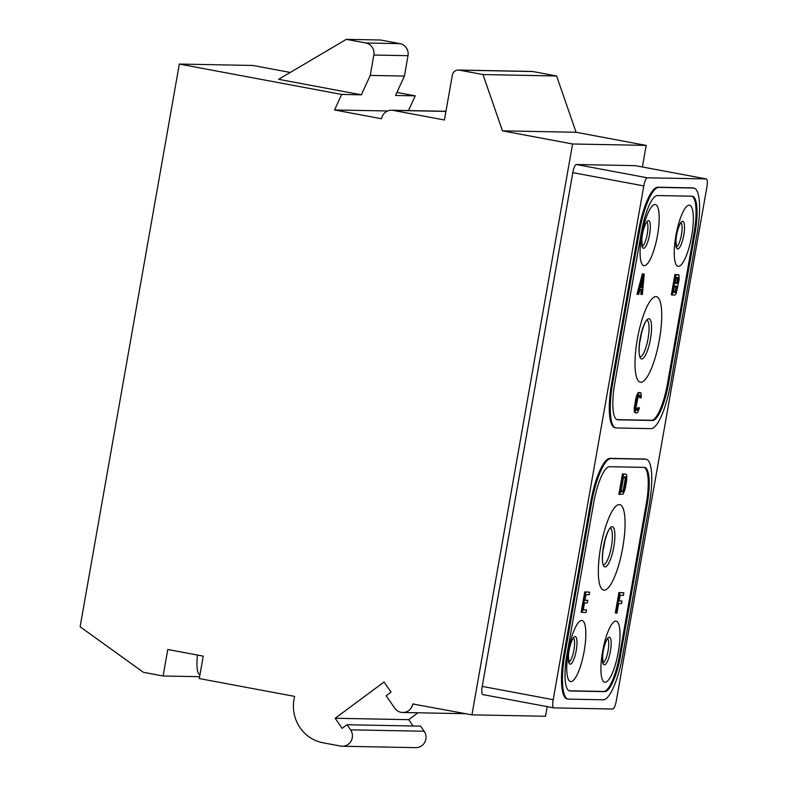 <?xml version="1.0" encoding="UTF-8"?>
<svg xmlns="http://www.w3.org/2000/svg" width="787" height="787" viewBox="0 0 787 787"><rect width="100%" height="100%" fill="white"/><g stroke="black" fill="none" stroke-linecap="round" stroke-linejoin="round"><path stroke-width="1.18" d="M163.096 675.994L167.769 649.491L203.253 656.132L199.298 678.561L294.653 696.406A37.294 36.074 -88.9 0 0 323.004 742.78L340.614 746.076A10.359 10.024 -88.9 0 0 342.207 746.243L415.802 747.65A10.359 10.024 -88.9 0 0 424.154 731.251L420.612 726.145L347.018 724.738L342.129 728.359L335.134 718.265L384.036 682.034L391.031 692.127L386.142 695.757L394.74 708.172A10.359 10.024 -88.9 0 0 412.752 703.981L471.934 714.852L572.592 143.982L502.47 130.858L483.002 74.558L459.342 70.132A6.217 6.011 -88.9 0 0 452.348 75.139L444.439 119.998L393.175 110.406A10.359 10.024 -88.9 0 0 381.518 118.748L334.554 109.964L341.656 94.44L179.338 64.062L80.117 626.767L143.382 672.305L163.096 675.994L199.632 676.692M413.116 726.008L408.728 719.672L418.015 712.786M471.934 714.852L545.529 716.259L547.221 706.647M642.389 166.972L646.186 145.398L576.064 132.265L556.596 75.975L532.937 71.538A6.217 6.011 -88.9 0 0 531.973 71.44L458.378 70.033M408.512 110.564L415.251 95.847L396.933 92.423M290.246 72.453L252.932 65.469L179.338 64.062M197.507 655.059A24.859 6.227 100.6 0 0 199.987 674.636L199.996 674.636M415.251 95.847L395.536 95.473L404.41 76.073L370.244 75.414L373.835 55.031A10.359 10.024 -88.9 0 0 365.778 42.99L346.329 39.35L278.598 79.32L361.371 94.814L341.656 94.44M404.41 76.073L408 55.68A10.359 10.024 -88.9 0 0 399.944 43.639L380.495 39.999L346.329 39.35M387.666 110.977L334.554 109.964M361.371 94.814L370.244 75.414M556.596 75.975L483.002 74.558M576.064 132.265L502.47 130.858M646.186 145.398L572.592 143.982M635.404 165.673A8.283 2.076 100.6 0 0 635.325 165.654A8.283 2.076 100.6 0 0 635.237 165.644L576.359 164.513A8.283 2.076 100.6 0 0 572.818 172.628L482.224 686.402A8.283 2.076 100.6 0 0 482.805 694.596A8.283 2.076 100.6 0 0 482.893 694.596L553.694 707.857M408.728 719.672L335.134 718.265M342.207 746.243A10.359 10.024 -88.9 0 0 350.559 729.844L347.018 724.738M706.214 178.924L647.337 177.803A8.283 2.076 100.6 0 0 643.796 185.919L553.202 699.692A8.283 2.076 100.6 0 0 553.782 707.877A8.283 2.076 100.6 0 0 553.871 707.887L612.748 709.018A8.283 2.076 100.6 0 0 616.29 700.902L706.883 187.119A8.283 2.076 100.6 0 0 706.303 178.934A8.283 2.076 100.6 0 0 706.214 178.924L635.237 165.644M693.967 188.103L692.983 187.916A45.587 11.421 100.6 0 0 692.501 187.867L657.814 187.208A45.587 11.421 100.6 0 0 638.336 231.84L611.735 382.708A45.587 11.421 100.6 0 0 614.913 427.735L615.896 427.921A45.587 11.421 100.6 0 0 616.378 427.971L651.075 428.63A45.587 11.421 100.6 0 0 670.544 383.997L697.144 233.129A45.587 11.421 100.6 0 0 693.967 188.103A45.587 11.421 100.6 0 0 693.495 188.054L658.798 187.395A45.587 11.421 100.6 0 0 639.319 232.027L612.719 382.895A45.587 11.421 100.6 0 0 615.896 427.921M646.157 459.264L645.173 459.077A45.587 11.421 100.6 0 0 644.691 459.028L609.994 458.368A45.587 11.421 100.6 0 0 590.525 503.001L563.925 653.869A45.587 11.421 100.6 0 0 567.102 698.895L568.086 699.082A45.587 11.421 100.6 0 0 568.568 699.131L603.255 699.791A45.587 11.421 100.6 0 0 622.733 655.158L649.334 504.29A45.587 11.421 100.6 0 0 646.157 459.264A45.587 11.421 100.6 0 0 645.674 459.215L610.987 458.555A45.587 11.421 100.6 0 0 591.509 503.178L564.909 654.056A45.587 11.421 100.6 0 0 568.086 699.082M695.049 233.09L668.438 383.958A37.294 9.346 -79.4 0 1 652.512 420.474L617.815 419.815A37.294 9.346 -79.4 0 1 617.421 419.776A37.294 9.346 -79.4 0 1 614.824 382.935L641.425 232.067A37.294 9.346 -79.4 0 1 657.361 195.55L692.048 196.209A37.294 9.346 -79.4 0 1 692.442 196.248A37.294 9.346 -79.4 0 1 695.049 233.09L694.055 232.903L667.455 383.781L668.438 383.958M616.949 419.628L651.528 420.297A37.294 9.346 100.6 0 0 667.455 383.781M694.055 232.903A37.294 9.346 100.6 0 0 691.93 196.209M678.404 266.36A31.077 7.781 100.6 0 0 691.684 235.933A31.077 7.781 100.6 0 0 689.186 205.191A31.077 7.781 100.6 0 0 675.905 235.628A31.077 7.781 100.6 0 0 678.404 266.36M655.925 296.61A43.511 10.9 100.6 0 0 637.332 339.217A43.511 10.9 100.6 0 0 640.825 382.246A43.511 10.9 100.6 0 0 659.417 339.64A43.511 10.9 100.6 0 0 655.925 296.61M644.228 265.701A31.077 7.781 -79.4 0 1 641.739 234.969A31.077 7.781 -79.4 0 1 655.02 204.541A31.077 7.781 -79.4 0 1 657.509 235.274A31.077 7.781 -79.4 0 1 644.228 265.701M639.31 395.222L639.585 397.671L641.228 397.868L641.09 393.077L638.651 392.428L636.683 395.438L635.67 399.334L634.253 408.01L634.578 412.378L636.034 412.998L637.647 412.595L639.477 407.843L637.834 407.646L636.358 410.234M644.219 274.053L642.359 273.856L637.008 294.21L638.651 294.407L640.008 289.203L642.202 289.252L641.72 294.466L642.379 294.476L644.219 274.053L643.343 274.033L637.991 294.387M641.198 289.232L640.736 294.279L641.72 294.466M678.551 274.712L674.941 274.476L671.341 294.859L674.961 295.095L676.249 293.384L679.132 279.513L679.024 275.155L675.925 274.663L672.324 295.046M615.847 621.11A31.077 7.781 100.6 0 0 602.576 651.538A31.077 7.781 100.6 0 0 605.065 682.27A31.077 7.781 100.6 0 0 618.346 651.843A31.077 7.781 100.6 0 0 615.847 621.11M569.139 690.789L603.708 691.448A37.294 9.346 100.6 0 0 619.644 654.932L620.628 655.118A37.294 9.346 -79.4 0 1 604.691 691.635L570.004 690.976A37.294 9.346 -79.4 0 1 569.611 690.937A37.294 9.346 -79.4 0 1 567.014 654.095L593.614 503.227A37.294 9.346 -79.4 0 1 609.541 466.711L644.238 467.37A37.294 9.346 -79.4 0 1 644.632 467.409A37.294 9.346 -79.4 0 1 647.229 504.251L620.628 655.118M619.644 654.932L646.245 504.064A37.294 9.346 100.6 0 0 644.12 467.37M604.16 590.201A43.511 10.9 -79.4 0 1 600.668 547.172A43.511 10.9 -79.4 0 1 619.261 504.575A43.511 10.9 -79.4 0 1 622.743 547.595A43.511 10.9 -79.4 0 1 604.16 590.201M570.9 681.621A31.077 7.781 -79.4 0 1 568.401 650.888A31.077 7.781 -79.4 0 1 581.682 620.451A31.077 7.781 -79.4 0 1 584.17 651.183A31.077 7.781 -79.4 0 1 570.9 681.621M626.068 474.177L622.458 473.951L618.867 494.334L623.097 494.147L624.967 489.829L626.6 481.152L626.826 475.505L626.068 474.177L623.442 474.128L619.851 494.521M584.957 600.147L587.781 600.373L584.928 600.314L585.931 594.677L589.207 594.736L589.67 592.139L584.741 591.873L581.15 612.266L586.079 612.522L586.531 609.915L583.275 609.689M621.946 601.022L619.103 600.963L620.097 595.326L623.383 595.395L623.835 592.788L618.916 592.532L615.316 612.916L616.3 613.103L616.959 613.112L618.641 603.57L621.494 603.629L621.946 601.022L619.133 600.806M622.458 473.951L623.442 474.128M623.638 476.745L625.616 476.784L626.147 478.103L624.799 487.655L623.452 491.541L620.963 491.934L623.638 476.745M624.77 476.765L625.153 479.224L623.393 489.199L622.468 491.354L620.992 491.767M624.986 477.04L625.98 477.227M625.163 477.916L626.147 478.103M625.153 479.224L626.137 479.411M624.957 480.955L625.94 481.142M623.816 487.468L624.799 487.655M623.393 489.199L624.386 489.386M622.95 490.498L623.934 490.685M622.468 491.354L623.452 491.541M621.946 491.786L622.94 491.964M586.531 609.915L583.246 609.856L584.475 602.921L587.318 602.97L587.781 600.373M584.741 591.873L585.725 592.06L582.134 612.443M589.67 592.139L585.725 592.06M618.916 592.532L619.9 592.709L616.3 613.103M623.835 592.788L619.9 592.709M639.477 407.843L638.818 407.833L637.48 410.421L636.132 409.958L635.965 407.774L638.178 396.5L639.172 395.222L640.156 395.231L640.579 397.858M637.834 407.646L638.818 407.833M634.578 412.378L636.034 412.998M634.292 411.493L635.562 412.555M634.165 409.752L635.148 409.938L635.276 411.68M634.253 408.01L635.237 408.197L635.148 409.938M634.519 405.846L635.512 406.033L635.237 408.197M635.67 399.334L636.653 399.521L635.512 406.033M636.162 397.169L637.145 397.356L636.653 399.521M636.683 395.438L637.677 395.625L637.145 397.356M637.431 393.716L638.414 393.893L637.677 395.625M638.021 392.851L639.005 393.038L638.414 393.893M638.651 392.428L639.634 392.615L639.005 393.038M640.618 392.634L639.634 392.615M639.713 396.363L640.697 396.55M639.536 395.497L640.52 395.674M636.496 410.234L637.48 410.421M637.008 409.811L637.991 409.997M637.49 408.945L638.473 409.132M642.359 273.856L643.343 274.033M643.471 275.784L642.399 287.511L640.421 287.471L643.471 275.784M641.926 281.716L641.405 287.324L642.399 287.511M641.405 287.324L640.47 287.304M674.941 274.476L675.925 274.663M676.122 277.28L678.453 277.752L678.246 280.802L677.135 283.389L675.049 283.35L676.122 277.28M676.869 288.603L675.935 292.066L673.446 292.459L674.597 285.947L676.928 286.429L676.869 288.603L675.885 288.426L675.659 289.724L676.643 289.911M677.312 277.299L676.928 281.913L676.151 283.202L675.079 283.182M677.469 277.575L678.453 277.752M677.538 278.441L678.522 278.628M677.42 279.749L678.404 279.926M677.263 280.615L678.246 280.802M676.928 281.913L677.912 282.1M676.554 282.779L677.538 282.956M676.151 283.202L677.135 283.389M675.659 289.724L674.941 291.888L673.475 292.292M675.787 285.976L675.885 288.426M675.315 291.023L676.299 291.21M674.941 291.888L675.935 292.066M674.538 292.311L675.521 292.498M675.935 286.242L676.928 286.429M676.003 287.117L676.987 287.304M399.944 43.639L365.778 42.99M408 55.68L373.835 55.031M445.954 111.41L393.175 110.406M532.937 71.538L459.342 70.132M414.001 704.001L412.752 703.981M424.154 731.251L350.559 729.844M576.359 164.513L647.337 177.803M482.224 686.402L553.202 699.692M572.818 172.628L643.796 185.919M692.501 187.867L693.495 188.054M611.735 382.708L612.719 382.895M638.336 231.84L639.319 232.027M657.814 187.208L658.798 187.395M651.528 420.297L652.512 420.474M617.047 419.668L617.815 419.815M682.634 221.275A14.058 3.522 -79.4 0 1 683.755 235.175A14.058 3.522 -79.4 0 1 677.755 248.928A14.058 3.522 100.6 0 1 676.633 235.038A14.058 3.522 100.6 0 1 682.634 221.275M680.922 222.691A12.435 3.118 -79.4 0 1 681.335 235.313A12.435 3.118 -79.4 0 1 676.377 246.941M642.212 246.282A12.435 3.118 100.6 0 0 647.16 234.664A12.435 3.118 100.6 0 0 646.747 222.032M643.589 248.279A14.058 3.522 -79.4 0 1 642.458 234.378A14.058 3.522 -79.4 0 1 648.468 220.616A14.058 3.522 100.6 0 1 649.59 234.516A14.058 3.522 100.6 0 1 643.589 248.279M603.049 662.851A12.435 3.118 100.6 0 0 607.997 651.233A12.435 3.118 100.6 0 0 607.584 638.601M604.416 664.848A14.058 3.522 100.6 0 0 610.427 651.085A14.058 3.522 100.6 0 0 609.295 637.185A14.058 3.522 -79.4 0 0 603.295 650.947A14.058 3.522 -79.4 0 0 604.416 664.848M603.708 691.448L604.691 691.635M646.245 504.064L647.229 504.251M569.227 690.829L570.004 690.976M563.925 653.869L564.909 654.056M590.525 503.001L591.509 503.178M609.994 458.368L610.987 458.555M644.691 459.028L645.674 459.215M605.075 566.915A20.432 5.115 -79.4 0 1 603.442 546.709A20.432 5.115 -79.4 0 1 612.168 526.7A20.432 5.115 100.6 0 1 613.801 546.906A20.432 5.115 100.6 0 1 605.075 566.915M603.442 564.791A18.652 4.673 100.6 0 0 611.263 547.299A18.652 4.673 100.6 0 0 610.299 528.166M602.753 551.5A18.652 4.673 100.6 0 0 604.859 540.305M570.25 664.189A14.058 3.522 -79.4 0 1 569.119 650.298A14.058 3.522 -79.4 0 1 575.13 636.535A14.058 3.522 100.6 0 1 576.251 650.436A14.058 3.522 100.6 0 1 570.25 664.189M568.873 662.201A12.435 3.118 100.6 0 0 573.821 650.574A12.435 3.118 100.6 0 0 573.418 637.952M641.523 332.35A18.652 4.673 -79.4 0 1 639.428 343.545M646.963 320.211A18.652 4.673 -79.4 0 1 647.927 339.345A18.652 4.673 -79.4 0 1 640.106 356.836M648.832 318.745A20.432 5.115 100.6 0 0 640.106 338.754A20.432 5.115 100.6 0 0 641.749 358.951A20.432 5.115 -79.4 0 0 650.475 338.951A20.432 5.115 -79.4 0 0 648.832 318.745M445.973 111.282L391.572 110.239M465.806 713.701L402.698 712.491M635.325 165.654L706.303 178.934M482.805 694.596L553.782 707.877M675.984 246.961L676.525 247.246L675.944 240.684C676.613 228.948 681.739 220.409 681.168 222.455L680.745 222.544M641.818 246.311L642.359 246.587L641.779 240.035C642.438 228.299 647.573 219.75 646.993 221.806L646.58 221.885M602.645 662.88L603.186 663.156L602.616 656.604C603.275 644.868 608.41 636.319 607.83 638.375L607.407 638.454M603.236 564.771L603.521 564.889C604.318 564.604 600.629 566.984 603.599 545.893C609.049 523.945 611.233 528.628 610.407 528.107L610.22 528.126M568.48 662.221L569.021 662.506L568.44 655.945C569.109 644.209 574.235 635.66 573.664 637.716L573.241 637.804M639.91 356.816L640.185 356.934C640.982 356.649 637.303 359.029 640.274 337.938C645.714 315.981 647.908 320.673 647.071 320.142L646.894 320.171"/></g></svg>
